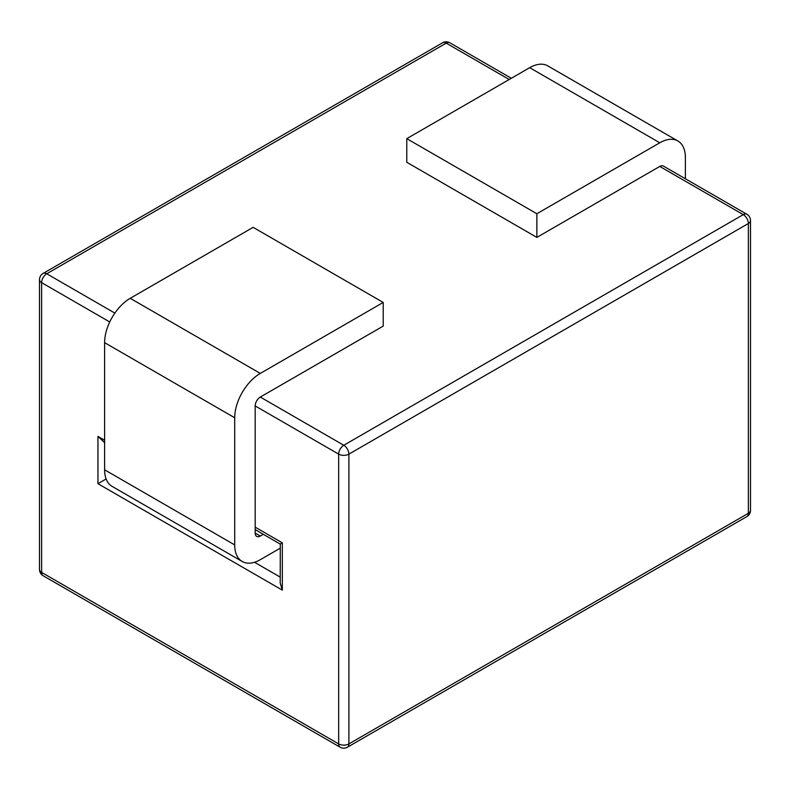 <?xml version="1.0" encoding="UTF-8"?>
<svg xmlns="http://www.w3.org/2000/svg" width="790" height="790" viewBox="0 0 790 790"><rect width="100%" height="100%" fill="white"/><g stroke="black" fill="none" stroke-linecap="round" stroke-linejoin="round"><path stroke-width="1.19" d="M104.616 440.237L97.96 436.396L104.616 442.686M97.96 436.396L97.96 483.707L106.137 478.977M97.96 483.707L282.326 590.15L280.203 583.01L280.292 544.014M282.326 590.15L282.326 542.839L280.203 544.063L255.19 529.616M685.384 178.767L685.384 157.566A36.212 20.905 120 0 0 677.889 140.985L547.796 65.886A36.212 20.905 120 0 0 529.695 67.673L406.781 138.645L536.864 213.744L536.864 237.395L659.778 166.433A7.238 4.177 -60 0 1 663.403 166.078L746.876 214.268A7.238 4.177 120 0 0 743.262 214.633L659.778 166.433M406.781 138.645L406.781 162.296L536.864 237.395M263.307 534.307L260.305 536.045A7.238 4.177 -60 0 1 256.681 536.4A7.238 4.177 -60 0 1 255.19 533.082L255.19 405.942A7.238 4.177 -60 0 1 260.305 397.064L383.219 326.102L383.219 302.452L260.305 373.413A36.212 20.905 120 0 0 234.699 417.762L234.699 544.912A36.212 20.905 120 0 0 242.204 561.493A36.212 20.905 120 0 0 260.305 559.695L280.203 548.211M242.204 561.493L112.111 486.383A36.212 20.905 120 0 1 104.616 469.803L104.616 342.663A36.212 20.905 120 0 1 130.222 298.314L253.136 227.342L383.219 302.452M677.889 140.985A36.212 20.905 120 0 0 659.778 142.783L536.864 213.744M282.326 542.839L255.19 527.167M509.204 79.504L446.212 43.134L46.738 273.765A7.238 4.177 -120 0 0 43.124 273.409A7.238 7.238 0 0 0 39.5 279.68A7.238 4.177 0 0 0 41.623 282.642L41.623 572.414L338.663 743.904A7.238 4.177 120 0 0 340.164 747.221A7.238 7.238 0 0 0 347.403 747.221A7.238 4.177 -120 0 0 348.904 743.904L748.377 513.273A7.238 4.177 60 0 1 746.876 516.591A7.238 7.238 0 0 0 750.5 510.32A7.238 4.177 180 0 1 748.377 513.273L748.377 223.501A7.238 4.177 0 0 0 750.5 220.548A7.238 7.238 0 0 0 746.876 214.268M255.19 405.942L338.663 454.132L338.663 743.904A7.238 4.177 180 0 0 348.904 743.904L348.904 454.132L748.377 223.501A7.238 4.177 60 0 0 743.262 214.633L343.788 445.264A7.238 4.177 120 0 0 338.663 454.132A7.238 4.177 0 0 0 348.904 454.132A7.238 4.177 -120 0 0 343.788 445.264L260.305 397.064M114.856 313.097L46.738 273.765A7.238 4.177 -60 0 0 41.623 282.642L109.741 321.965M254.528 562.273L280.203 577.095M43.124 273.409L442.598 42.779A7.238 4.177 60 0 1 446.212 43.134A7.238 4.177 -60 0 1 449.836 42.779L511.327 78.279M41.623 572.414A7.238 4.177 180 0 1 39.5 569.452A7.238 7.238 0 0 0 43.124 575.732A7.238 4.177 -60 0 1 41.623 572.414M255.19 533.082L260.305 536.045M130.222 298.314L260.305 373.413M104.616 342.663L234.699 417.762M104.616 469.803L234.699 544.912M529.695 67.673L659.778 142.783M750.5 220.548L750.5 510.32M347.403 747.221L746.876 516.591M449.836 42.779A7.238 7.238 0 0 0 442.598 42.779M39.5 279.68L39.5 569.452M43.124 575.732L340.164 747.221"/></g></svg>
